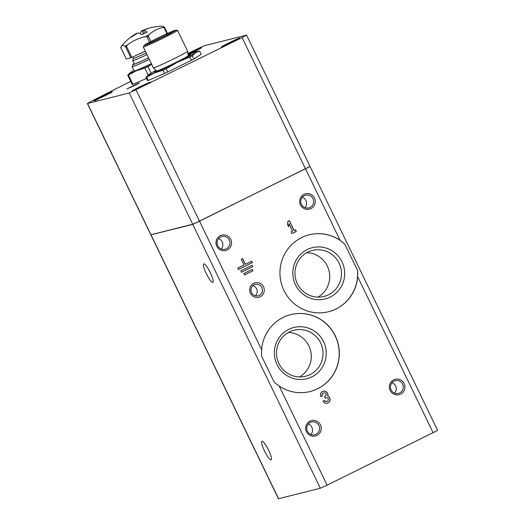 <?xml version="1.0" encoding="UTF-8"?>
<svg xmlns="http://www.w3.org/2000/svg" width="525" height="525" viewBox="0 0 525 525"><rect width="100%" height="100%" fill="white"/><g stroke="black" fill="none" stroke-linecap="round" stroke-linejoin="round"><path stroke-width="0.79" d="M130.738 81.441A206.207 8.479 -25.8 0 0 90.221 101.863L87.498 103.491L129.242 92.978L242.077 37.583L246.428 35.142L204.684 45.649L199.618 47.867A206.207 8.479 -25.8 0 0 187.898 53.484M129.242 92.978L192.708 224.254L199.513 221.189L310.026 166.405L246.566 35.136M228.644 42.991A10.31 0.427 154.2 0 1 239.925 38.023A10.31 0.427 154.2 0 1 232.634 41.987A10.31 0.427 154.2 0 1 221.373 46.987A10.31 0.427 154.2 0 1 228.644 42.991M187.937 53.832A10.31 0.427 154.2 0 1 190.312 52.644A10.31 0.427 154.2 0 1 201.587 47.67A10.31 0.427 154.2 0 1 194.302 51.64A10.31 0.427 154.2 0 1 188.022 54.626L188.022 54.587M139.361 87.058A10.31 0.427 154.2 0 1 150.636 82.09A10.31 0.427 154.2 0 1 143.351 86.054A10.31 0.427 154.2 0 1 132.09 91.055A10.31 0.427 154.2 0 1 139.361 87.058M101.03 96.712A10.31 0.427 154.2 0 1 112.304 91.737A10.31 0.427 154.2 0 1 105.013 95.707A10.31 0.427 154.2 0 1 93.752 100.708A10.31 0.427 154.2 0 1 101.03 96.712M87.367 103.497L150.826 234.773L192.708 224.254M188.062 54.974A26.965 1.109 154.2 0 1 190.345 53.983A26.965 1.109 154.2 0 1 196.337 51.712A26.965 1.109 154.2 0 1 195.556 52.671L192.268 55.794A30.142 1.24 154.2 0 1 189.833 57.074L191.395 60.303A30.142 1.24 154.2 0 0 193.823 59.017L201.154 54.311L199.598 51.083L195.556 52.671A26.965 1.109 154.2 0 1 177.627 62.147L189.833 57.074M163.026 70.225L154.481 72.942A26.965 1.109 154.2 0 1 148.345 74.911L145.976 77.378A30.142 1.24 154.2 0 0 146.678 77.201L154.481 72.942A26.965 1.109 154.2 0 0 177.627 62.147L166.162 68.762A30.142 1.24 154.2 0 1 163.026 70.225L164.588 73.448A30.142 1.24 154.2 0 0 167.718 71.984L191.395 60.303M148.345 74.911A26.965 1.109 154.2 0 1 149.264 74.255A26.965 1.109 154.2 0 1 156.037 70.448M196.337 51.712L199.52 51.096A30.142 1.24 154.2 0 1 199.598 51.083M192.268 55.794L193.823 59.017M166.162 68.762L167.718 71.984M151.463 63.866A26.965 1.109 154.2 0 1 136.251 70.809L144.795 68.093A30.142 1.24 154.2 0 0 147.932 66.629L151.088 73.159M144.795 68.093L148.168 75.062M147.932 66.629L151.666 64.273M146.508 78.481L132.904 84.289L128.448 75.068L136.251 70.809A26.965 1.109 154.2 0 1 130.115 72.778A26.965 1.109 154.2 0 1 131.033 72.122A26.965 1.109 154.2 0 1 133.914 70.429M134.538 85.575L126.958 88.935L137.576 83.573L139.44 82.904L134.538 85.575M146.678 77.201L148.24 80.423L164.588 73.448M148.24 80.423A30.142 1.24 154.2 0 1 147.532 80.607L145.976 77.378M132.904 84.289A30.142 1.24 154.2 0 1 132.202 84.466L127.746 75.246A30.142 1.24 154.2 0 0 128.448 75.068M148.588 57.921A20.619 0.847 154.2 0 1 132.858 64.555A20.619 0.847 154.2 0 1 134.144 63.61M148.582 57.894A19.989 0.82 154.2 0 1 133.462 64.345A19.989 0.82 154.2 0 1 134.177 63.683M149.31 59.404A22.208 0.912 154.2 0 1 132.116 66.714A22.208 0.912 154.2 0 1 132.123 66.668L132.858 64.555M151.377 63.683A22.208 0.912 154.2 0 1 134.19 70.993L132.116 66.714M130.115 72.778L127.746 75.246M163.367 36.927A17.45 0.715 154.2 0 1 144.303 45.308A17.45 0.715 154.2 0 1 159.685 37.131A17.45 0.715 154.2 0 1 175.645 30.155A17.45 0.715 154.2 0 1 163.367 36.927M162.56 37.131A13.243 0.545 154.2 0 1 148.07 43.542A13.243 0.545 154.2 0 1 159.757 37.288A13.243 0.545 154.2 0 1 171.924 32.012A13.243 0.545 154.2 0 1 162.56 37.131M175.645 30.155L177.463 30.286A19.038 0.781 154.2 0 1 177.535 30.319A19.038 0.781 154.2 0 1 164.076 37.675A19.038 0.781 154.2 0 1 143.259 46.883A19.038 0.781 154.2 0 1 143.279 46.817L144.303 45.308M177.535 30.319L187.661 51.266A19.038 0.781 154.2 0 1 187.661 51.279A19.038 0.781 154.2 0 1 174.202 58.623A19.038 0.781 154.2 0 1 153.392 67.843A19.038 0.781 154.2 0 1 153.385 67.837L143.259 46.883M188.114 55.447A19.943 0.82 154.2 0 1 190.365 54.771A19.943 0.82 154.2 0 1 176.269 62.488A19.943 0.82 154.2 0 1 154.455 72.135A19.943 0.82 154.2 0 1 156.378 70.783M100.807 97.735L106.234 95.097M100.341 97.952L99.048 98.549M98.864 98.582L100.695 97.506M139.138 88.082L144.572 85.444M138.679 88.298L137.386 88.896M137.202 88.928L139.027 87.852M190.089 53.668L195.523 51.03M189.63 53.885L188.337 54.482M188.153 54.515L189.978 53.438M228.427 44.015L233.855 41.377M227.962 44.231L226.669 44.828M226.485 44.861L228.316 43.785M137.511 62.915A19.038 0.781 154.2 0 1 139.315 61.924M151.029 234.747L192.852 224.346L309.862 166.563M151.042 234.773L192.773 224.398L309.868 166.583M317.933 297.117A23.717 23.238 75.9 0 0 327.331 266.103A23.717 23.238 75.9 0 0 306.757 252.715M299.486 376.917A23.717 23.238 75.9 0 0 308.884 345.896A23.717 23.238 75.9 0 0 288.31 332.509M310.957 434.477A6.556 6.425 75.9 0 0 308.326 424.023M221.281 248.981A6.556 6.425 75.9 0 0 218.649 238.527M394.662 393.166A6.556 6.425 75.9 0 0 392.031 382.712M304.986 207.67A6.556 6.425 75.9 0 0 302.354 197.21M255.334 295.798A5.867 5.749 75.9 0 0 252.801 285.731M339.071 263.143A23.717 23.238 75.9 0 0 312.428 250.438A23.717 23.238 75.9 0 0 295.68 279.11A23.717 23.238 75.9 0 0 324.004 296.435A23.717 23.238 75.9 0 0 339.071 263.143M320.624 342.943A23.717 23.238 75.9 0 0 293.98 330.238A23.717 23.238 75.9 0 0 277.233 358.91A23.717 23.238 75.9 0 0 305.557 376.235A23.717 23.238 75.9 0 0 320.624 342.943M252.092 269.469L252.768 270.874L244.506 274.949M242.53 258.635L245.28 264.318L251.678 261.188L252.368 262.618L238.416 269.502L237.727 268.072L244.007 264.974L241.244 259.271L242.642 258.582L245.398 264.285M251.567 261.247L252.249 262.644L238.409 269.476M289.275 220.717L294.007 230.508L295.582 229.766L296.356 231.361L291.893 233.566L291.119 231.965L292.569 231.249L288.927 223.716L288.579 226.715L287.477 224.431L287.825 221.432L289.387 220.664L294.131 230.482M288.927 223.716L288.488 226.518M295.47 229.819L296.231 231.394L291.88 233.54M323.17 391.223A3.806 3.728 -104.1 0 1 327.639 395.981A3.806 3.728 -104.1 0 1 327.239 403.174M323.603 392.949A2.028 1.988 -104.1 0 0 322.252 395.811L320.801 396.526A3.806 3.728 -104.1 0 1 323.229 391.21A3.806 3.728 -104.1 0 1 327.764 395.948A3.806 3.728 -104.1 0 1 327.298 403.154A3.806 3.728 -104.1 0 1 323.019 401.12L324.581 400.345A2.028 1.988 -104.1 0 0 328.355 399.617A1.778 1.739 -104.1 0 0 325.848 397.884L325.316 398.147L324.542 396.546L325.073 396.29A1.778 1.739 -104.1 0 0 323.669 392.93A2.028 1.988 -104.1 0 0 322.376 395.778L320.814 396.552M326.123 397.779A1.778 1.739 -104.1 0 0 325.723 397.917L325.303 398.121M326.806 401.448A2.028 1.988 -104.1 0 1 324.47 400.404M251.829 265.355L252.505 266.759L241.454 272.213M318.951 425.512A6.556 6.425 75.9 0 0 306.954 429.929A6.556 6.425 75.9 0 0 314.79 434.72A6.556 6.425 75.9 0 0 318.951 425.512M229.281 240.017A6.556 6.425 75.9 0 0 217.284 244.427A6.556 6.425 75.9 0 0 225.113 249.218A6.556 6.425 75.9 0 0 229.281 240.017M402.662 384.202A6.556 6.425 75.9 0 0 390.659 388.612A6.556 6.425 75.9 0 0 398.495 393.402A6.556 6.425 75.9 0 0 402.662 384.202M312.985 198.699A6.556 6.425 75.9 0 0 300.989 203.116A6.556 6.425 75.9 0 0 308.818 207.907A6.556 6.425 75.9 0 0 312.985 198.699M261.837 287.562A5.867 5.749 75.9 0 0 251.101 291.513A5.867 5.749 75.9 0 0 258.11 295.798A5.867 5.749 75.9 0 0 261.837 287.562M341.985 261.831A26.427 25.902 75.9 0 0 297.163 258.451A26.427 25.902 75.9 0 0 317.074 299.631A26.427 25.902 75.9 0 0 341.985 261.831M323.538 341.631A26.427 25.902 75.9 0 0 278.716 338.251A26.427 25.902 75.9 0 0 298.627 379.431A26.427 25.902 75.9 0 0 323.538 341.631M244.519 274.975L243.83 273.545L252.197 269.417L252.893 270.841L244.519 274.975M241.467 272.239L240.778 270.808L251.941 265.302L252.63 266.726L241.467 272.239M320.427 424.85A7.934 7.77 75.9 0 0 306.981 423.833A7.934 7.77 75.9 0 0 312.952 436.19A7.934 7.77 75.9 0 0 320.427 424.85M230.757 239.348A7.934 7.77 75.9 0 0 217.304 238.337A7.934 7.77 75.9 0 0 223.276 250.694A7.934 7.77 75.9 0 0 230.757 239.348M404.132 383.532A7.934 7.77 75.9 0 0 390.685 382.522A7.934 7.77 75.9 0 0 396.657 394.879A7.934 7.77 75.9 0 0 404.132 383.532M314.462 198.037A7.934 7.77 75.9 0 0 301.009 197.026A7.934 7.77 75.9 0 0 306.981 209.383A7.934 7.77 75.9 0 0 314.462 198.037M263.537 286.794A7.455 7.304 75.9 0 0 250.898 285.843A7.455 7.304 75.9 0 0 256.508 297.458A7.455 7.304 75.9 0 0 263.537 286.794M309.12 234.832A39.657 38.857 75.9 0 1 344.82 244.164L340.056 240.266A39.657 38.857 75.9 0 0 309.179 234.819A39.657 38.857 75.9 0 0 281.177 282.765A39.657 38.857 75.9 0 0 328.545 311.732A39.657 38.857 75.9 0 0 357.656 276.675L357.518 270.434A39.657 38.857 75.9 0 1 328.486 311.745M344.82 244.164L357.518 270.434M279.221 386.078A39.657 38.857 75.9 0 0 310.098 391.525A39.657 38.857 75.9 0 0 338.1 343.586A39.657 38.857 75.9 0 0 290.732 314.619A39.657 38.857 75.9 0 0 261.621 349.676L261.516 355.97L274.221 382.246L279.221 386.078L327.121 485.166L437.633 430.388L310.091 166.55M310.039 391.545A39.657 38.857 75.9 0 0 337.975 343.613A39.657 38.857 75.9 0 0 290.673 314.632M268.524 450.05A10.31 2.008 -116.3 0 0 261.968 441.308A10.31 2.008 -116.3 0 0 264.731 451.447A10.31 2.008 -116.3 0 0 271.097 459.802A10.31 2.008 -116.3 0 0 268.524 450.05M210.289 272.646A10.31 2.008 -116.3 0 0 203.726 263.904A10.31 2.008 -116.3 0 0 206.489 274.037A10.31 2.008 -116.3 0 0 212.855 282.391A10.31 2.008 -116.3 0 0 210.289 272.646M150.892 234.918L278.434 498.75L320.316 488.23L327.121 485.166M150.163 27.858L150.13 27.864A53.931 53.931 0 0 1 161.91 26.25A49.153 9.588 -116.3 0 1 163.931 26.808L164.496 27.313C164.929 27.989 164.784 28.087 164.062 27.595L162.796 27.536A49.153 36.921 -113.1 0 0 148.942 34.86L148.24 35.956C148.175 36.868 147.709 37.098 146.843 36.645L145.294 36.665A49.153 46.508 57.3 0 0 127.411 44.999L126.42 46.167C126.256 47.099 125.934 47.237 125.455 46.581L130.896 57.829L145.313 51.142M130.896 57.829L126.282 58.964M146.186 52.94A17.292 0.709 154.2 0 1 133.514 58.295L132.858 56.949M146.974 54.574A19.038 0.781 154.2 0 1 132.7 60.624A19.038 0.781 154.2 0 1 132.7 60.585L133.507 58.282M164.496 27.313C164.929 27.989 164.784 28.087 164.062 27.595L167.002 33.685M125.455 46.581L124.891 46.075A49.153 9.588 63.7 0 0 123.021 45.517A49.153 9.588 63.7 0 0 121.328 46.279A49.153 9.588 63.7 0 0 120.868 47.093L120.862 47.742C121.098 48.458 121.242 48.366 121.288 47.46M131.033 37.262L130.948 37.091C130.246 37.708 130.43 37.662 131.493 36.96C130.43 37.662 130.246 37.708 130.948 37.091A53.589 41.462 -112.9 0 1 133.553 35.168A53.826 52.749 -104.1 0 1 134.564 34.519A53.826 52.749 -104.1 0 1 136.618 33.292L136.782 33.62M140.359 33.797A51.142 50.111 -104.1 0 1 140.424 33.771A53.845 10.507 63.7 0 1 141.921 30.673A53.826 52.749 -104.1 0 1 145.274 29.387A53.589 51.273 56.4 0 1 149.054 28.16L149.599 28.022L149.067 28.179M149.599 28.022A53.589 41.462 67.1 0 0 146.56 29.059A53.826 52.749 75.9 0 0 143.213 30.345A53.845 10.507 63.7 0 1 147.053 32.097A51.142 50.111 75.9 0 0 141.75 34.716A53.845 10.507 -116.3 0 0 137.911 32.963A53.826 52.749 75.9 0 0 134.846 34.847A53.589 51.273 -123.6 0 0 131.493 36.96M143.437 33.797L141.921 30.673M133.724 35.51L133.553 35.168M144.598 33.213L143.213 30.345M136.054 89.913L199.513 221.189M242.077 37.583L305.537 168.86M87.498 103.491L150.957 234.767M188.298 56.221L188.147 55.748A17.522 0.722 154.2 0 1 175.75 62.508A17.522 0.722 154.2 0 1 156.594 71L153.392 67.843M95.576 100.085A8.564 0.354 154.2 0 1 103.005 96.173A8.564 0.354 154.2 0 1 110.683 92.781M133.908 90.431A8.564 0.354 154.2 0 1 141.337 86.527A8.564 0.354 154.2 0 1 149.015 83.127M199.992 48.7L187.983 54.259A8.564 0.354 154.2 0 1 199.966 48.713M223.191 46.364A8.564 0.354 154.2 0 1 230.626 42.459A8.564 0.354 154.2 0 1 238.304 39.06M305.609 169.004L340.056 240.266M357.656 276.675L433.151 432.836M192.773 224.398L320.316 488.23M151.023 234.905L278.572 498.743M199.579 221.333L261.621 349.676M148.24 35.956L150.918 41.508M146.843 36.645L149.54 42.223M126.42 46.167L131.86 57.415M120.862 47.742L126.295 58.984M163.931 26.808A24.517 1.011 154.2 0 1 162.796 27.536M148.942 34.86A24.517 1.011 154.2 0 1 145.294 36.665M127.411 44.999A24.517 1.011 154.2 0 1 124.891 46.075M188.147 55.748L187.661 51.279M156.594 71L156.877 71.413M95.301 100.643L103.989 95.701C114.247 91.048 110.001 93.109 111.293 92.912M133.632 90.996L142.327 86.054C152.585 81.395 148.332 83.455 149.632 83.258M222.922 46.928L231.61 41.987C241.868 37.328 237.622 39.388 238.914 39.191M132.7 60.624L134.393 64.129M164.647 27.562L167.495 33.456M120.947 47.992L126.263 58.984M134.564 34.519A53.931 53.931 0 0 0 121.328 46.279"/></g></svg>
